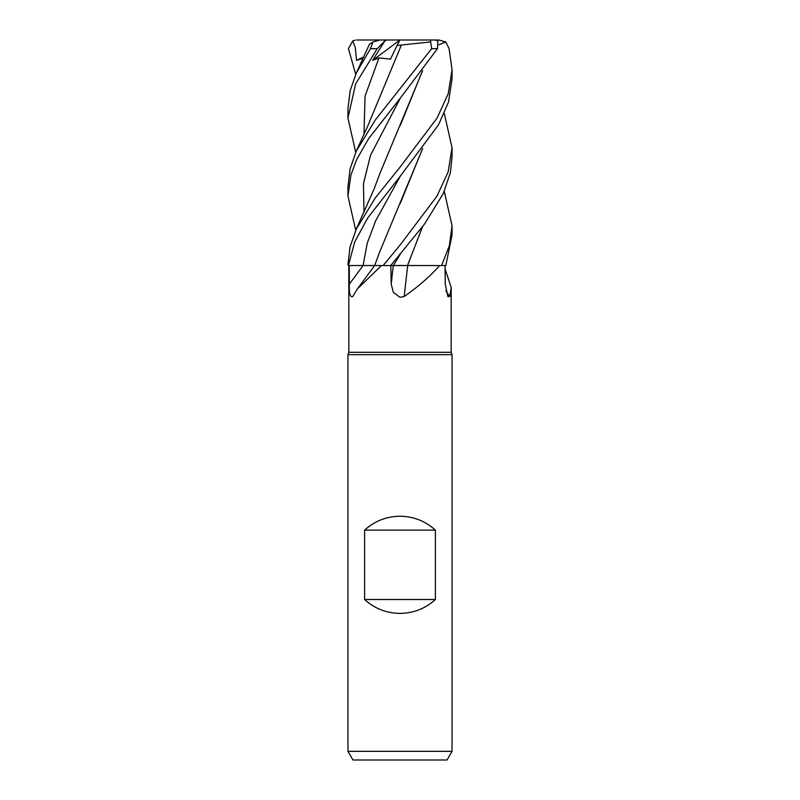 <?xml version="1.0" encoding="UTF-8"?>
<svg xmlns="http://www.w3.org/2000/svg" width="800" height="800" viewBox="0 0 800 800"><rect width="100%" height="100%" fill="white"/><g stroke="black" fill="none" stroke-linecap="round" stroke-linejoin="round"><path stroke-width="1.2" d="M403 265.5L404.06 265.5M422.62 226.6L407.49 265.5L439.65 265.54C430.01 276.44 418.19 286.75 404.21 296.49L400 297.32L393.37 292.39L391.21 284.06L390.83 265.54M348.82 265.54L348.82 352.29L451.18 352.29L452.05 354.67L452.05 751.33L347.95 751.33L352.96 760L447.04 760L452.05 751.33M445.08 268.96L451.18 287.39L449.81 296.49L447.86 296.6L445.23 284.06L445.05 265.54M348.82 352.29L347.95 354.67L452.05 354.67M364.61 599.52L364.61 530.12C374.67 521.06 386.47 516.43 400 516.24C413.53 516.43 425.33 521.06 435.39 530.12L435.39 599.52C425.33 608.58 413.53 613.21 400 613.4C386.47 613.21 374.67 608.58 364.61 599.52L435.39 599.52M445.89 290.9A880.82 846.6 -21.7 0 0 449.81 296.49M375.65 265.5L381.47 265.54L357.41 288.89L352.79 296.49C350.16 297.65 349.01 293.5 349.33 284.06L349.28 265.54L375.76 265.54M381.47 265.54L390.71 265.54L424.54 224.03L443.21 193.7L450.41 172.65L452.05 156.56M349.28 265.54L363.79 265.52M407.73 265.54A880.82 176.24 -74.8 0 0 404.21 296.49M407.55 265.54L439.65 265.54M390.32 265.55L407.88 265.54M403.36 265.5L393.55 265.52M364.61 530.12L435.39 530.12M444.28 191.32L452.05 225.7L449.38 245.58L441.63 265.54L445.83 265.54L452.05 234.95L452.05 225.7M400 98.55L437.46 48.67L437.91 40.94L435.14 40L430.45 40L431.64 48.67L375.24 120.05L356.34 151L350.11 168.77L347.95 186.64L347.95 196.01L350.94 174.93L356.76 159.33L368.68 138.59L400 98.55M444.28 113.4L452.05 147.76L448.18 171.82L436.97 196.17L400 245.13L383.16 265.54M400 176.54L438.62 124.65L448.5 102.05L452.05 79.02L452.05 69.79L448.24 93.67L437.12 117.99L400 167.21L375.21 198.02L356.34 228.97L350.1 246.75L347.95 264.6L348.42 265.54L354.75 241.83L367.74 217.95L400 176.54M438.97 44.76L445.79 41.96L449.08 48.67L452.05 69.79M422.62 148.65L379.76 251.77L374.67 265.51L348.42 265.54M369.31 44.51L372.98 41.96L370.47 48.67L356.34 73.01L350.12 90.81L347.95 108.71L347.95 118.08L355.66 83.85L377.2 48.67L384.82 40.94L372.6 60.36L378.97 57.91L390.51 59.14L397.04 45.52L401.4 45.03L400.15 47.69M355.72 74.38L348.45 48.67L352.71 40.94L355.33 47.71L356.52 60.36L363.12 58.29M422.63 70.66L379.76 173.83L374.23 188.66L356.34 228.97M422.46 70.87L400.22 125.54M355.72 230.35L347.95 196.01M441.63 265.54L407.57 265.5L422.46 226.81M422.46 148.86L400.26 203.42M355.72 152.37L347.95 118.08M401.41 45.02L430.37 41.96M401.39 45.06L367.81 125.87L356.34 151M384.82 40.94L386.67 40L380.04 40L372.98 41.96M408.23 40L438.78 40L445.79 41.96M386.67 40L430.45 40M372.6 60.36L399.84 40.12M397.04 45.52L399.9 40L356.63 40M352.71 40.94L355.22 40.12M356.52 60.36L363.7 57M400.3 176.19L375.62 220.85L367.24 243.19L363.07 265.54A878.42 735.67 -62 0 1 349.33 284.06M393.32 265.54A878.42 175.76 -74.8 0 0 391.21 284.06M400.3 254.14L393.42 265.54M431.64 48.67L437.46 48.67M400.31 98.18L370.53 155.22L363.46 183.74L363.98 212.25M378.97 57.91L365.06 96.11L363.98 134.31M370.47 48.67L377.2 48.67M451.18 287.39L451.18 352.29M374.67 265.54L357.41 288.89M347.95 354.67L347.95 751.33M452.05 156.97L452.05 147.76M369.33 44.46L356.34 73.01"/></g></svg>
